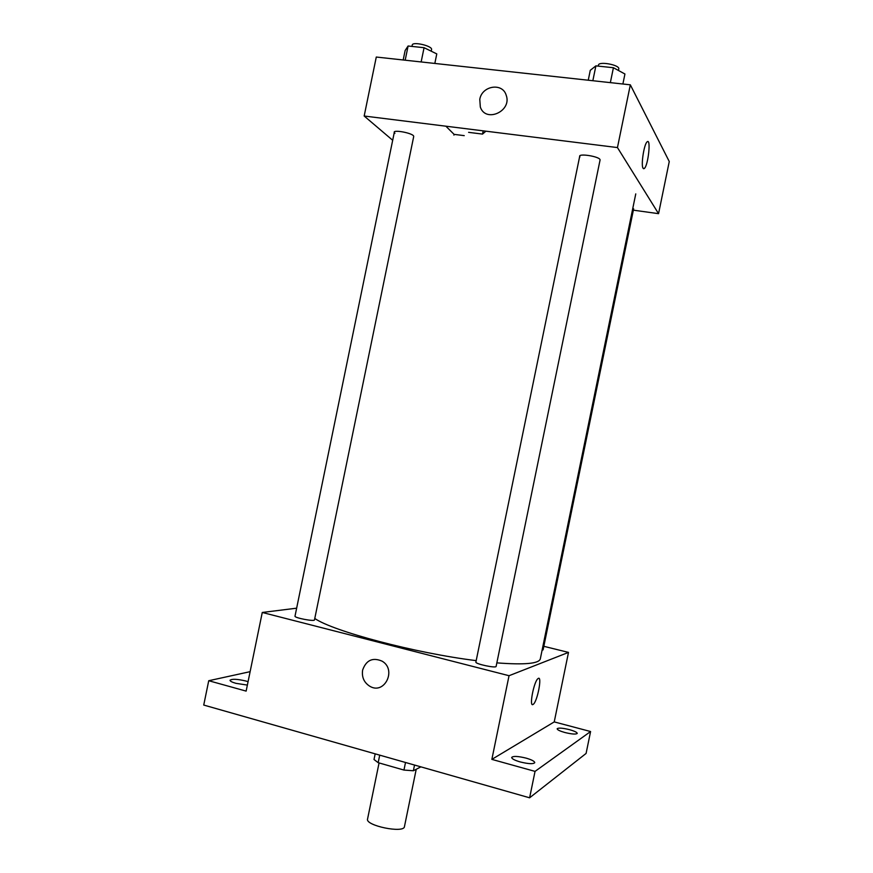 <?xml version="1.0" encoding="UTF-8"?>
<svg xmlns="http://www.w3.org/2000/svg" width="873" height="873" viewBox="0 0 873 873"><rect width="100%" height="100%" fill="white"/><g stroke="black" fill="none" stroke-linecap="round" stroke-linejoin="round"><path stroke-width="1.31" d="M379.068 762.926L367.555 819.049C365.143 825.651 404.068 833.65 404.45 826.622L416.225 769.277M420.873 766.854L413.366 770.761L403.959 770.062L378.173 762.675L374.015 759.51L375.172 753.846M379.722 755.145L378.173 762.675M405.509 762.478L403.959 770.062M414.533 765.054L413.366 770.761M543.835 646.315L568.498 652.404L554.235 721.906L590.585 731.53L586.089 753.443L529.616 797.802L203.736 705.057L208.734 680.722L250.114 671.664M590.585 731.53L535.04 771.383L529.616 797.802M535.04 771.383L491.859 759.379L509.035 675.713L262.271 612.464L246.131 691.11L208.734 680.722M362.622 670.082C366.191 660.13 372.684 657.151 382.09 661.156C396.986 669.613 384.535 695.126 369.868 686.298C364.03 682.588 361.618 677.186 362.622 670.082C366.191 660.13 372.684 657.151 382.09 661.156C396.986 669.613 384.535 695.126 369.868 686.298C364.03 682.588 361.618 677.186 362.622 670.082M247.365 685.087L235.917 683.33C232 682.206 230.036 681.169 230.036 680.242C232.032 678.758 237.314 679.019 245.891 681.016L248.063 681.682M564.973 732.534C559.909 731.105 557.301 729.861 557.138 728.78C558.327 727.678 562.408 727.962 569.371 729.632C574.434 731.05 577.064 732.305 577.249 733.396C576.082 734.499 571.99 734.215 564.973 732.534M520.275 761.965C514.677 760.318 511.807 758.812 511.687 757.437C513.171 755.92 517.984 756.149 526.103 758.124C531.712 759.761 534.603 761.278 534.756 762.675C533.305 764.202 528.471 763.962 520.275 761.965M554.235 721.906L491.859 759.379M314.771 618.466C332.984 631.244 415.395 653.179 476.189 660.632M496.846 662.869C524.542 664.986 539.034 663.655 540.311 658.897L635.762 193.893M568.498 652.404L509.035 675.713M262.271 612.464L296.634 608.186M542.089 650.189L543.104 649.861L633.645 208.811M394.345 132.183L295.009 616.152C294.136 617.866 314.629 621.783 314.487 619.885L413.693 136.592C414.588 133.122 389.5 128.647 394.945 133.242M579.727 156.202L475.894 662.072C474.956 663.938 496.235 668.489 496.126 666.383L600.046 160.119C601.137 156.573 576.475 152.655 579.945 156.911M538.041 678.594C542.504 674.698 537.473 701.619 533.228 704.347L532.988 704.5C528.885 707.239 533.981 681.093 538.041 678.594C542.515 674.698 537.473 701.619 533.228 704.347L532.465 704.587M633.361 210.164L658.558 213.667L617.451 147.57L364.172 116.022L392.686 140.28M658.558 213.667L669.264 161.538L630.328 84.823L617.451 147.57M630.328 84.823L376.285 57.04L364.172 116.022M479.779 99.347C481.907 85.685 502.499 82.335 506.176 95.179C512.309 111.144 485.628 123.257 480.325 107.041L479.779 99.347C481.907 85.685 502.499 82.335 506.176 95.179C512.309 111.144 485.628 123.257 480.325 107.041L479.779 99.347M445.885 126.203L454.091 134.366L464.24 135.642M482.518 134.093L485.89 131.19L482.518 134.093L468.605 132.347L482.518 134.093L483.184 130.852M454.091 134.366L453.938 135.119M643.074 168.249C640.782 165.303 644.088 143.838 647.155 141.841C651.203 137.912 648.181 165.805 644.296 168.489L643.074 168.249M647.144 141.841C651.203 137.912 648.181 165.805 644.296 168.489L643.663 168.74M434.83 63.445L436.784 53.897L424.071 47.699L408.095 46.007L405.137 50.514L403.184 59.986M424.071 47.699L421.146 61.95M408.095 46.007L405.181 60.204M411.958 46.422L412.231 45.069C412.503 41.217 432.822 45.985 431.546 49.597L431.218 51.18M622.885 84.004L624.937 74.009L613.413 67.723L595.888 65.868L590.279 70.309L588.249 80.218M613.413 67.723L610.347 82.64M595.888 65.868L592.843 80.72M598.223 66.108L598.42 65.148C598.725 60.957 620.125 64.984 618.761 68.989L618.455 70.473"/></g></svg>
